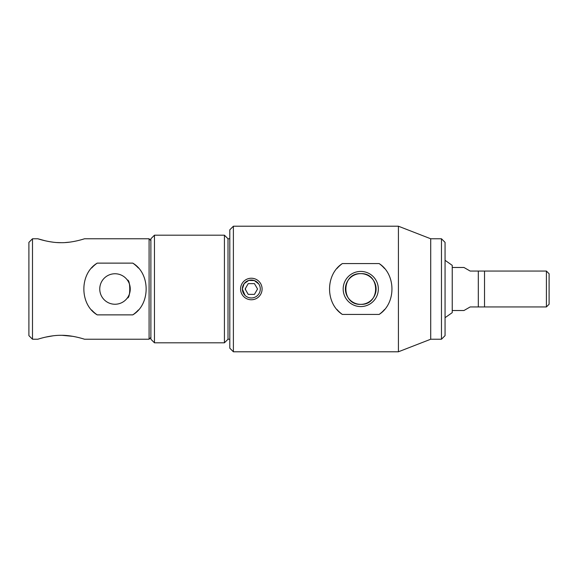 <?xml version="1.0" encoding="UTF-8"?>
<svg xmlns="http://www.w3.org/2000/svg" width="578" height="578" viewBox="0 0 578 578"><rect width="100%" height="100%" fill="white"/><g stroke="black" fill="none" stroke-linecap="round" stroke-linejoin="round"><path stroke-width="0.87" d="M229.806 238.772L228.014 238.772L228.014 339.228L229.806 339.228M228.014 238.772L224.423 235.188L224.423 342.812L228.014 339.228M154.463 342.812L150.88 339.228L150.88 238.772L154.463 235.188L154.463 342.812L224.423 342.812M154.463 235.188L224.423 235.188M430.711 238.772L430.711 339.228L398.423 351.785L398.423 226.215L430.711 238.772L441.469 238.772L441.469 339.228L430.711 339.228M441.469 238.772L445.06 242.363L445.06 335.637L441.469 339.228M258.785 284.015L254.356 280.554L248.728 280.417L244.133 283.654L242.363 289L244.985 295.336M249.573 297.793L251.329 297.966A8.966 8.966 0 0 0 260.302 289A8.966 8.966 0 0 0 251.329 280.034A8.966 8.966 0 0 0 242.363 289A8.966 8.966 0 0 0 251.329 297.966M342.349 314.432L379.154 314.432C396.168 303.522 396.255 274.572 379.154 263.568L342.349 263.568C325.335 274.478 325.248 303.428 342.349 314.432A31.393 31.393 0 0 1 336.967 309.483M233.389 351.785L229.806 348.194L229.806 229.806L233.389 226.215L233.389 351.785L398.423 351.785M233.389 226.215L398.423 226.215M360.751 271.422A17.578 17.578 0 0 0 343.173 289A17.578 17.578 0 0 0 360.751 306.578A17.578 17.578 0 0 0 378.33 289A17.578 17.578 0 0 0 360.751 271.422M360.751 273.647A15.353 15.353 0 0 0 345.398 289A15.353 15.353 0 0 0 360.751 304.353C340.933 305.321 340.955 272.671 360.751 273.647C380.577 272.679 380.534 305.336 360.751 304.353A15.353 15.353 0 0 0 376.105 289A15.353 15.353 0 0 0 360.751 273.647M342.349 263.568A31.393 31.393 0 0 0 336.988 268.488M379.154 314.432A31.393 31.393 0 0 0 384.515 309.512M384.536 268.517A31.393 31.393 0 0 0 379.154 263.568M245.498 288.343L245.498 289.657M452.234 310.523L463.961 310.523L470.174 306.94L546.412 306.94L546.412 271.06L484.523 271.06L484.523 306.94L478.309 306.94L478.309 271.06L484.162 271.06M452.234 267.477L463.961 267.477L470.174 271.06L484.523 271.06M546.412 271.06L549.1 273.755L549.1 304.245L546.412 306.94M484.162 306.94L484.523 306.94M115 273.755A15.245 15.245 0 0 0 99.756 289A15.245 15.245 0 0 0 115 304.245A15.245 15.245 0 0 0 130.252 289A15.245 15.245 0 0 0 115 273.755M138.337 267.997A31.393 31.393 0 0 0 132.781 263.127L97.22 263.127A31.393 31.393 0 0 0 91.656 268.011M132.781 263.127C150.562 273.539 150.627 304.36 132.781 314.873A31.393 31.393 0 0 0 138.344 309.989M91.671 310.003A31.393 31.393 0 0 0 97.22 314.873L132.781 314.873M97.22 314.873C79.446 304.462 79.381 273.64 97.22 263.127M149.081 339.228L149.081 238.772L84.511 238.772C84.301 238.844 72.264 242.89 61.203 242.681C50.185 242.897 38.032 238.844 37.866 238.772L32.491 238.772L32.491 339.228L37.866 339.228C38.054 339.156 50.113 335.11 61.167 335.319C72.199 335.103 84.33 339.156 84.511 339.228L149.081 339.228L150.88 337.429M150.88 240.571L149.081 238.772M45.496 337.147L52.952 335.832M62.186 335.327L72.828 336.338M73.348 336.425L76.896 337.147M76.816 240.867L73.355 241.568M69.447 242.16L65.386 242.543M61.138 242.681L56.969 242.543M52.901 242.16L49 241.568M45.445 240.845L37.866 238.772M32.491 339.228L28.9 335.637L28.9 242.363L32.491 238.772M127.333 280.034C130.549 279.398 130.577 298.566 127.333 297.966C130.549 298.58 130.585 279.47 127.333 280.034M445.06 260.302L452.234 265.36L452.234 312.64L445.06 317.698M251.329 278.235A10.765 10.765 0 0 1 262.094 289A10.765 10.765 0 0 1 251.329 299.765A10.765 10.765 0 0 1 240.571 289A10.765 10.765 0 0 1 251.329 278.235M245.115 289L248.222 294.383L254.436 294.383L257.542 289L254.436 283.617L248.222 283.617L245.115 289"/></g></svg>
